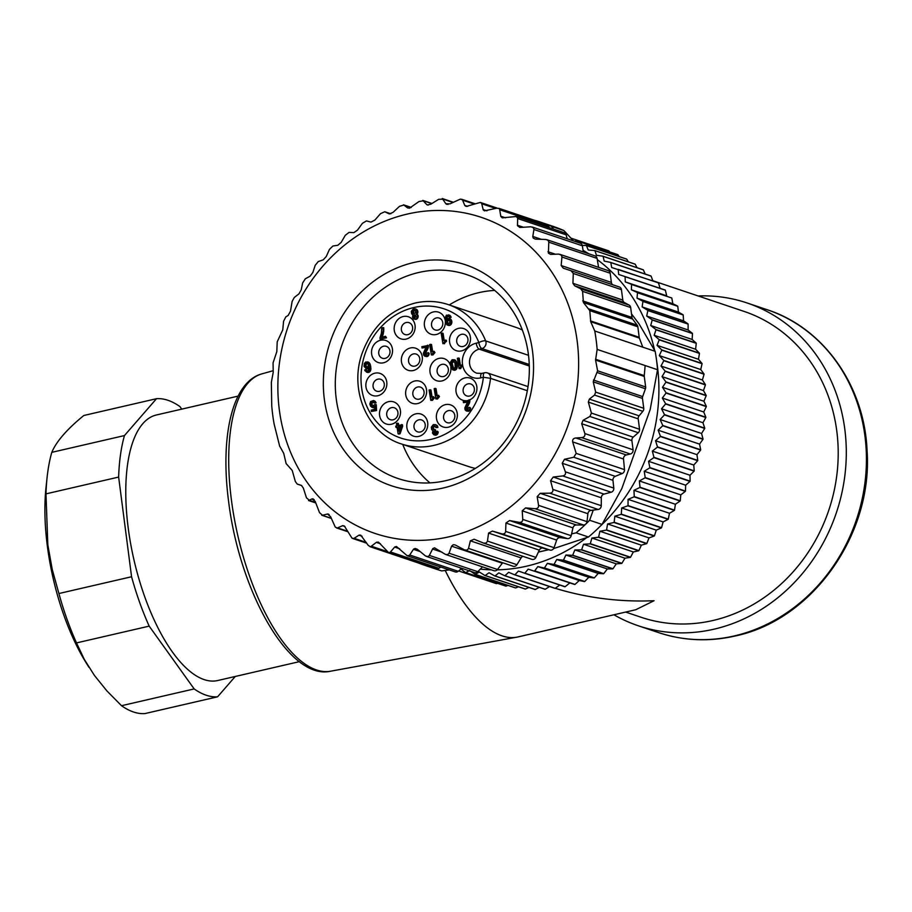 <?xml version="1.0" encoding="UTF-8"?>
<svg xmlns="http://www.w3.org/2000/svg" width="912" height="912" viewBox="0 0 912 912"><rect width="100%" height="100%" fill="white"/><g stroke="black" fill="none" stroke-linecap="round" stroke-linejoin="round"><path stroke-width="1.37" d="M594.761 330.999L642.766 347.153L639.38 338.078L590.691 321.697L594.761 330.999A181.089 161.196 108.6 0 1 596.174 340.153A181.089 161.196 108.6 0 1 597.143 349.41L595.57 360.069L597.599 370.796L645.639 386.95A3.591 3.192 108.6 0 1 645.434 388.774L642.664 396.583A3.591 3.192 -71.4 0 0 642.458 398.407L643.747 408.291A3.591 3.192 108.6 0 1 642.857 411.323L639.095 415.826A3.591 3.192 -71.4 0 0 638.206 418.859L639.551 429.278A3.591 3.192 108.6 0 1 638.252 432.721L633.19 437.144A3.591 3.192 -71.4 0 0 631.891 440.599L633.088 449.798A3.591 3.192 108.6 0 1 630.34 454.005L626.282 454.94A3.591 3.192 -71.4 0 0 623.523 459.01L624.481 469.623A3.591 3.192 -71.4 0 1 622.178 473.545L615.247 476.338A3.591 3.192 108.6 0 0 612.955 480.316L613.799 488.114A3.591 3.192 -71.4 0 1 611.131 492.229L603.995 494.099A3.591 3.192 108.6 0 0 601.304 497.781L601.27 505.704A3.591 3.192 -71.4 0 1 598.192 509.466L593.267 510.093L589.619 520.25A181.089 161.196 108.6 0 1 585.835 524.035A3.591 3.192 -71.4 0 0 586.997 521.653L587.898 513.718A3.591 3.192 108.6 0 1 590.953 510.389L593.267 510.093M597.143 349.41L657.541 369.725A181.089 161.196 -71.4 0 0 656.572 360.468A181.089 161.196 -71.4 0 0 655.158 351.314L642.766 347.153M639.38 338.078A3.591 3.192 -71.4 0 1 639.187 337.28L637.83 326.792A3.591 3.192 -71.4 0 0 637.18 325.162L632.597 319.052A3.591 3.192 108.6 0 1 631.959 317.422L630.671 307.538A3.591 3.192 -71.4 0 0 629.063 305.075L624.389 302.522A3.591 3.192 108.6 0 1 622.793 300.059L621.437 289.651A3.591 3.192 -71.4 0 0 619.339 286.984L571.015 270.727L573.295 273.463L572.918 283.29L574.674 285.798L580.784 288.83L629.063 305.075M571.015 270.727L563.354 268.231L561.154 265.529L561.963 256.694L561.028 254.938L558.532 254.095L550.609 254.391L548.408 253.183L548.796 241.908L547.93 240.244L545.821 239.48L535.287 239.104L533.292 238.135L532.768 236.687L533.965 229.231L533.11 227.476L530.738 226.803L519.874 227.453L517.457 225.686L517.663 218.036L516.135 216.509L564.163 232.663A3.591 3.192 108.6 0 1 566.124 234.829L567.207 238.796M532.243 227.031L580.306 243.196A3.591 3.192 108.6 0 1 582.358 245.784L583.292 251.94M546.904 239.708L595.034 255.896A3.591 3.192 108.6 0 1 597.075 258.404L598.591 267.364M612.83 284.795A3.591 3.192 108.6 0 1 611.371 282.412L610.185 273.224A3.591 3.192 -71.4 0 0 608.122 270.568L559.9 254.345M580.784 288.83L582.597 291.361L583.395 302.499L589.802 310.627L590.691 321.697M516.135 216.509L502.216 217.854L500.813 216.429L499.502 208.643L496.858 208.175L484.409 210.854L483.189 209.771L481.65 203.353L480.339 202.441L466.214 206.431L464.812 205.553L462.452 199.808L460.343 199.112L449.969 203.855L445.831 203.707L446.698 204.356M448.066 204.459L445.831 203.707L442.274 198.531L453.23 202.225M452.797 202.441L443.107 199.181L438.661 199.318L430.897 204.163L427.375 204.972M428.264 205.086L426.736 204.573L422.803 200.401L431.98 203.49M431.775 203.604L423.419 200.8L418.984 201.529L409.511 208.175L407.71 207.959L403.492 204.801L411.255 207.412M577.171 341.031A166.736 148.428 -71.4 0 0 407.311 214.069A166.736 148.428 -71.4 0 0 279.323 409.819A166.736 148.428 -71.4 0 0 449.171 536.769A166.736 148.428 -71.4 0 0 577.171 341.031M328.309 514.06L327.465 514.015L330.623 516.739L335.251 527.068L337.258 528.025L342.718 525.631L344.326 525.985L351.952 538.103L353.799 538.525L359.1 535.093L360.753 535.184L368.231 545.376L370.511 546.824L376.542 542.23L378.503 542.161L388.546 552.558L390.154 552.319L394.793 546.938L396.469 546.493L407.197 555.75L409.442 555.397L413.592 549.127L415.222 548.443L417.32 549.263L425.516 555.978L427.853 556.571L429.244 555.647L432.79 548.591L434.534 547.838L445.25 554.291L447.325 554.667L448.955 553.459L451.588 546.163L453.173 544.749L454.963 544.886M455.715 545.216L464.482 549.879L466.933 550.141L468.437 548.693L470.364 540.827L521.094 557.893A3.591 3.192 108.6 0 1 522.964 556.343M470.364 540.827L474.08 539.231M474.377 539.345L483.588 543.096L486.062 543.085L487.418 541.409L488.57 533.075L539.3 550.141A3.591 3.192 108.6 0 1 543.164 548.146L550.039 550.084A3.591 3.192 -71.4 0 0 554.063 547.679L556.673 540.098A3.591 3.192 108.6 0 1 560.321 537.613L567.412 538.604A3.591 3.192 -71.4 0 0 571.186 535.709L572.953 527.888A3.591 3.192 108.6 0 1 576.327 524.97L583.543 525.004A3.591 3.192 -71.4 0 0 585.835 524.035A181.089 161.196 108.6 0 1 576.099 532.847L571.596 533.885M597.599 370.796L593.233 381.843L595.673 392.126L594.567 395.09L589.369 399.103L588.331 402.089L591.409 413.079L589.927 416.465L583.087 420.295L581.685 423.715L584.866 433.576C585.185 436.004 584.09 437.35 581.582 437.612L575.882 437.988C573.454 438.227 572.371 439.538 572.645 441.887L576.179 453.378L573.751 457.254L564.505 459.272L562.225 463.25L565.372 471.823C565.953 474.069 565.064 475.437 562.704 475.939L553.253 477.033L550.563 480.715L552.843 489.413C553.196 491.659 552.159 492.913 549.765 493.175L540.223 493.324L537.168 496.652L538.57 505.362C538.696 507.585 537.544 508.702 535.116 508.714L525.597 507.904L522.211 510.823L522.758 519.418C522.656 521.584 521.402 522.553 518.996 522.314L509.58 520.547L505.932 523.032L505.636 531.4C505.339 533.474 503.994 534.284 501.611 533.794L492.423 531.08L488.57 533.075M553.561 229.094L551.498 226.37A181.089 161.196 -71.4 0 0 546.972 224.5A3.591 3.192 108.6 0 1 548.659 226.222L549.241 227.647M498.83 208.301L546.835 224.443A3.591 3.192 108.6 0 1 546.972 224.5A181.089 161.196 -71.4 0 0 540.178 222.015A181.089 161.196 -71.4 0 0 535.583 220.556L535.401 220.601M551.498 226.37L563.878 230.531A181.089 161.196 -71.4 0 0 552.569 226.187L540.178 222.015M389.196 213.898L384.796 211.755L380.566 213.625L374.855 220.1L370.99 222.095L366.419 220.932L362.395 223.337L357.481 230.143L353.833 232.628L349.045 232.412L345.283 235.307L341.202 242.341L337.828 245.271L332.914 246.012L329.471 249.364L326.257 256.523L323.201 259.852L318.277 261.55L315.199 265.312L312.85 272.46L310.16 276.142L305.338 278.787L302.67 282.902L301.199 289.925L298.908 293.903L294.28 297.483L292.125 301.439L290.495 311.186L288.203 315.415L285.809 316.897L283.575 321.286L282.777 329.813L277.202 341.84L276.815 351.667L273.076 362.839L273.201 372.347L271.354 382.356L271.73 405.601A181.089 161.196 108.6 0 0 272.699 414.857A181.089 161.196 108.6 0 0 274.124 424.012L279.608 445.968L283.712 453.321L286.14 463.604L292.228 470.467L295.317 481.456L297.221 484.067L301.792 485.606L297.198 484.055L301.37 485.378L303.308 488L306.489 497.861L309.613 500.414L315.575 502.421M384.796 211.755L390.815 213.773L384.796 211.755M389.356 213.944L393.061 212.348L399.513 206.317L403.879 205.006L411.175 207.469M657.541 369.725L650.165 409.613L621.779 488.684L602.011 524.411L589.619 520.25M576.099 532.847L588.491 537.008L553.63 548.579M548.716 549.708L538.388 552.102M631.503 313.899L639.038 323.885L655.158 351.314M497.188 569.829A170.327 151.62 -71.4 0 0 526.669 566.158A170.327 151.62 -71.4 0 0 586.45 537.806M600.997 525.449A170.327 151.62 -71.4 0 0 657.415 366.202A170.327 151.62 -71.4 0 0 656.549 360.297M654.611 350.299A170.327 151.62 -71.4 0 0 597.28 259.612M588.787 253.798A170.327 151.62 -71.4 0 0 583.053 250.367M480.305 569.134A170.327 151.62 -71.4 0 0 491.283 569.818M469.76 570.524L465.656 572.576A175.708 156.408 108.6 0 1 465.405 572.519L460.309 568.404M582.278 245.385L586.256 245.499L626.521 259.042A175.708 156.408 -71.4 0 1 626.738 259.168L586.473 245.624L588.217 249.979L594.738 250.549L635.003 264.092A175.708 156.408 -71.4 0 1 635.219 264.229L594.955 250.686L596.402 255.257L602.878 256.192L643.142 269.735A175.708 156.408 -71.4 0 1 643.348 269.884L603.083 256.34L604.223 261.106L610.641 262.417L650.906 275.96A175.708 156.408 -71.4 0 1 651.1 276.119L610.835 262.576L611.667 267.512L658.27 282.731A175.708 156.408 -71.4 0 1 658.453 282.902L618.188 269.359L618.701 274.455L665.19 290.027A175.708 156.408 -71.4 0 1 665.361 290.221L625.096 276.678L625.29 281.888L631.378 284.27A175.708 156.408 108.6 0 1 631.537 284.476L671.802 298.019L672.828 303.73L677.616 306.079A175.708 156.408 -71.4 0 1 677.764 306.295L637.499 292.752L637.021 298.156L642.812 301.222A175.708 156.408 108.6 0 1 642.937 301.45L683.202 314.993L683.555 320.853L688.001 323.851A175.708 156.408 -71.4 0 1 688.115 324.091L647.851 310.547L646.699 316.054L652.103 319.759A175.708 156.408 108.6 0 1 652.205 319.998L692.47 333.553L692.151 339.458L696.175 343.083A175.708 156.408 -71.4 0 1 696.266 343.334L655.99 329.791L654.166 335.297L659.125 339.595A175.708 156.408 108.6 0 1 659.194 339.857L699.458 353.4L698.467 359.271L702.001 363.443A175.708 156.408 -71.4 0 1 702.069 363.717L661.804 350.174L659.308 355.6L663.754 360.422A175.708 156.408 108.6 0 1 663.799 360.685L704.064 374.228L702.411 379.973L705.409 384.647A175.708 156.408 -71.4 0 1 705.432 384.921L665.167 371.366L662.044 376.622L665.92 381.9A175.708 156.408 108.6 0 1 665.931 382.174L706.196 395.717L703.904 401.246L706.333 406.33A175.708 156.408 -71.4 0 1 706.321 406.604L666.056 393.061L662.317 398.042L665.589 403.697A175.708 156.408 108.6 0 1 665.566 403.982L705.831 417.525L702.958 422.735L704.748 428.161A175.708 156.408 -71.4 0 1 704.714 428.435L664.449 414.892L660.128 419.52L662.762 425.471A175.708 156.408 108.6 0 1 662.716 425.744L702.981 439.299L699.55 444.11L700.69 449.787A175.708 156.408 -71.4 0 1 700.633 450.061L660.368 436.517L655.523 440.724L657.495 446.88A175.708 156.408 108.6 0 1 657.415 447.154L697.68 460.697L693.758 465.04L694.226 470.888A175.708 156.408 -71.4 0 1 694.135 471.151L653.87 457.607L648.557 461.301L649.857 467.582A175.708 156.408 108.6 0 1 649.754 467.833L690.019 481.388L685.664 485.195L685.459 491.112A175.708 156.408 -71.4 0 1 685.334 491.363L645.069 477.82L639.358 480.943L639.985 487.247A175.708 156.408 108.6 0 1 639.848 487.487L680.113 501.03L675.393 504.256L674.515 510.139A175.708 156.408 -71.4 0 1 674.367 510.378L634.102 496.835L628.072 499.343L628.026 505.579A175.708 156.408 108.6 0 1 627.855 505.795L668.12 519.338L663.115 521.915L661.576 527.683A175.708 156.408 -71.4 0 1 661.405 527.9L621.14 514.357L614.848 516.192L614.152 522.268A175.708 156.408 108.6 0 1 613.97 522.473L654.235 536.017L649.013 537.898L646.847 543.461A175.708 156.408 -71.4 0 1 646.654 543.655L606.389 530.111L599.925 531.251L598.614 537.065A175.708 156.408 108.6 0 1 598.409 537.248L638.674 550.791L633.327 551.954L630.557 557.232A175.708 156.408 -71.4 0 1 630.34 557.392L590.075 543.848L583.532 544.259L581.639 549.742A175.708 156.408 108.6 0 1 581.411 549.89L621.676 563.434L616.284 563.855L612.955 568.757A175.708 156.408 -71.4 0 1 612.727 568.883L572.462 555.34L565.919 555.009L563.491 560.082A175.708 156.408 108.6 0 1 563.251 560.196L603.516 573.739L598.169 573.431L594.339 577.877A175.708 156.408 -71.4 0 1 594.088 577.969L553.823 564.425L547.371 563.354L544.464 567.937A175.708 156.408 108.6 0 1 544.213 568.016L584.478 581.56L579.257 580.511L574.982 584.432A175.708 156.408 -71.4 0 1 574.731 584.501L528.173 569.145L524.856 573.169A175.708 156.408 108.6 0 1 524.605 573.215L518.426 571.06L514.927 574.777A175.708 156.408 108.6 0 1 514.676 574.811L508.634 572.303L504.974 575.711A175.708 156.408 108.6 0 1 504.724 575.723L498.83 572.873L495.034 575.951A175.708 156.408 108.6 0 1 494.783 575.951L489.06 572.759L485.138 575.506A175.708 156.408 108.6 0 1 484.888 575.495L479.359 571.984L475.334 574.389A175.708 156.408 108.6 0 1 475.084 574.343L470.968 571.402M599.617 247.779L570.935 238.123M608.657 250.823L570.969 238.146L608.885 250.914A175.708 156.408 -71.4 0 0 608.657 250.823M608.885 250.914L609.706 251.917M574.229 241.156L577.467 241.076A175.708 156.408 108.6 0 1 577.684 241.178L578.345 242.535M577.684 241.178L617.948 254.722A175.708 156.408 -71.4 0 0 617.732 254.619L577.467 241.076M617.948 254.722L619.282 256.614M626.738 259.168L628.391 261.869M635.219 264.229L637.032 267.683M643.348 269.884L645.206 274.033M651.1 276.119L652.901 280.919M658.453 282.902L660.106 288.317M665.361 290.221L666.706 295.819L625.29 281.888M666.706 295.819L631.378 284.27M631.537 284.476L631.4 289.799L637.351 292.535A175.708 156.408 108.6 0 1 637.499 292.752M672.828 303.73L631.4 289.799M677.616 306.079L637.351 292.535M677.764 306.295L678.448 312.086L637.021 298.156M678.448 312.086L683.077 314.765L642.812 301.222M642.937 301.45L642.128 306.911L647.737 310.308A175.708 156.408 108.6 0 1 647.851 310.547M683.555 320.853L642.128 306.911M688.001 323.851L647.737 310.308M688.115 324.091L688.127 329.984L646.699 316.054M688.127 329.984L692.368 333.302L652.103 319.759M652.205 319.998L650.723 325.527L655.91 329.54A175.708 156.408 108.6 0 1 655.99 329.791M692.151 339.458L650.723 325.527M696.175 343.083L655.91 329.54M696.266 343.334L695.594 349.239L654.166 335.297M695.594 349.239L699.39 353.138L659.125 339.595M659.194 339.857L657.039 345.34L661.736 349.9A175.708 156.408 108.6 0 1 661.804 350.174M698.467 359.271L657.039 345.34M702.001 363.443L661.736 349.9M702.069 363.717L700.735 369.531L659.308 355.6M700.735 369.531L704.018 373.966L663.754 360.422M663.799 360.685L660.983 366.043L665.144 371.093A175.708 156.408 108.6 0 1 665.167 371.366M702.411 379.973L660.983 366.043M705.409 384.647L665.144 371.093M705.432 384.921L703.46 390.564L662.044 376.622M703.46 390.564L706.184 395.443L665.92 381.9M665.931 382.174L662.488 387.304L666.068 392.787A175.708 156.408 108.6 0 1 666.056 393.061M703.904 401.246L662.488 387.304M706.333 406.33L666.068 392.787M706.321 406.604L703.733 411.985L662.317 398.042M703.733 411.985L705.854 417.24L665.589 403.697M665.566 403.982L661.531 408.793L664.483 414.607A175.708 156.408 108.6 0 1 664.449 414.892M702.958 422.735L661.531 408.793M704.748 428.161L664.483 414.607M704.714 428.435L701.556 433.462L660.128 419.52M701.556 433.462L703.027 439.014L662.762 425.471M662.716 425.744L658.122 430.179L660.425 436.244A175.708 156.408 108.6 0 1 660.368 436.517M699.55 444.11L658.122 430.179M700.69 449.787L660.425 436.244M700.633 450.061L696.95 454.655L655.523 440.724M696.95 454.655L697.76 460.423L657.495 446.88M657.415 447.154L652.331 451.109L653.961 457.345A175.708 156.408 108.6 0 1 653.87 457.607M693.758 465.04L652.331 451.109M694.226 470.888L653.961 457.345M694.135 471.151L689.985 475.243L648.557 461.301M689.985 475.243L690.122 481.126L649.857 467.582M649.754 467.833L644.237 471.265L645.194 477.569A175.708 156.408 108.6 0 1 645.069 477.82M685.664 485.195L644.237 471.265M685.459 491.112L645.194 477.569M685.334 491.363L680.785 494.885L639.358 480.943M680.785 494.885L680.249 500.791L639.985 487.247M639.848 487.487L633.965 490.314L634.25 496.595A175.708 156.408 108.6 0 1 634.102 496.835M675.393 504.256L633.965 490.314M674.515 510.139L634.25 496.595M674.367 510.378L669.488 513.274L628.072 499.343M669.488 513.274L668.291 519.122L628.026 505.579M627.855 505.795L621.688 507.984L621.311 514.14A175.708 156.408 108.6 0 1 621.14 514.357M663.115 521.915L621.688 507.984M661.576 527.683L621.311 514.14M661.405 527.9L656.275 530.134L614.848 516.192M656.275 530.134L654.428 535.811L614.152 522.268M613.97 522.473L607.586 523.967L606.583 529.918A175.708 156.408 108.6 0 1 606.389 530.111M649.013 537.898L607.586 523.967M646.847 543.461L606.583 529.918M646.654 543.655L641.353 545.182L599.925 531.251M641.353 545.182L638.879 550.609L598.614 537.065M598.409 537.248L591.899 538.023L590.292 543.677A175.708 156.408 108.6 0 1 590.075 543.848M633.327 551.954L591.899 538.023M630.557 557.232L590.292 543.677M630.34 557.392L624.959 558.19L583.532 544.259M624.959 558.19L621.904 563.285L581.639 549.742M581.411 549.89L574.856 549.925L572.69 555.214A175.708 156.408 108.6 0 1 572.462 555.34M616.284 563.855L574.856 549.925M612.955 568.757L572.69 555.214M612.727 568.883L607.346 568.951L565.919 555.009M607.346 568.951L603.755 573.625L563.491 560.082M563.251 560.196L556.742 559.489L554.074 564.323A175.708 156.408 108.6 0 1 553.823 564.425M598.169 573.431L556.742 559.489M594.339 577.877L554.074 564.323M594.088 577.969L588.799 577.285L547.371 563.354M588.799 577.285L584.729 581.48L544.464 567.937M544.213 568.016L537.829 566.58L534.717 570.889A175.708 156.408 108.6 0 1 534.466 570.946M579.257 580.511L537.829 566.58M574.982 584.432L534.717 570.889M574.731 584.501L528.173 569.145M569.601 583.087L565.121 586.712L524.856 573.169M565.121 586.712A175.708 156.408 -71.4 0 1 564.87 586.758L524.605 573.215M559.774 585.048L555.191 588.32L514.927 574.777M555.191 588.32A175.708 156.408 -71.4 0 1 554.941 588.354L514.676 574.811M549.56 586.541L545.239 589.255L504.974 575.711M545.239 589.255A175.708 156.408 -71.4 0 1 544.988 589.266L504.724 575.723M539.266 587.339L535.298 589.494L495.034 575.951M535.298 589.494A175.708 156.408 -71.4 0 1 535.048 589.494L494.783 575.951M528.903 587.431L525.403 589.049L485.138 575.506M525.403 589.049A175.708 156.408 -71.4 0 1 525.152 589.038L484.888 575.495M518.506 586.804L515.599 587.932L475.334 574.389M515.599 587.932A175.708 156.408 -71.4 0 1 515.348 587.887L475.084 574.343M508.075 585.447L505.921 586.12L465.656 572.576M505.921 586.12A175.708 156.408 -71.4 0 1 505.67 586.063L465.405 572.519M497.599 583.349L496.402 583.646L458.633 570.935M496.402 583.646A175.708 156.408 -71.4 0 1 496.162 583.566L458.622 570.946M445.227 570.456A161.367 64.49 77 0 0 516.842 637.169A161.367 64.49 77 0 0 518.005 636.929L635.732 609.74L654.086 600.712C620.046 602.171 587.089 598.033 555.237 588.297M652.821 280.714L744.124 311.425A161.367 143.64 108.6 0 1 836.794 431.091A161.367 143.64 108.6 0 1 641.227 617.31L625.655 612.066M613.924 614.779A170.327 151.62 -71.4 0 0 638.377 625.803A170.327 151.62 -71.4 0 0 844.808 429.233A170.327 151.62 -71.4 0 0 746.974 302.932A170.327 151.62 -71.4 0 0 698.113 295.955M299.432 661.645L217.717 680.523A136.264 54.458 -103 0 1 204.163 679.6A136.264 54.458 -103 0 1 130.69 543.951A136.264 54.458 -103 0 1 156.397 414.983L238.112 396.116M181.762 409.123L179.938 406.581A152.395 60.91 77 0 0 167.922 400.288A152.395 60.91 77 0 0 156.511 398.692L124.454 435.571A152.395 60.91 77 0 0 118.64 477.079L131.567 576.749A152.395 60.91 77 0 0 149.18 626.134L194.165 688.925A152.395 60.91 77 0 0 206.18 695.218A152.395 60.91 77 0 0 217.592 696.802L235.273 676.465M149.18 626.134L76.505 642.914L84.269 659.319L94.381 675.382L106.886 690.897L121.501 705.706L194.165 688.925M118.64 477.079L45.976 493.871L47.812 544.76L52.258 569.544L58.904 593.53L131.567 576.749M58.904 593.53A152.395 60.91 77 0 0 76.505 642.914M88.954 667.299L86.743 663.788A138.054 55.176 -103 0 1 47.367 546.185A138.054 55.176 -103 0 1 46.022 487.441L47.082 477.546A152.395 60.91 77 0 0 45.976 493.871M121.501 705.706A152.395 60.91 77 0 0 133.517 711.998A152.395 60.91 77 0 0 144.917 713.583L217.592 696.802M156.511 398.692L83.847 415.484C67.032 429.187 56.35 441.476 51.79 452.352L124.454 435.571M51.79 452.352A152.395 60.91 77 0 0 47.082 477.546M645.149 365.552L644.26 375.619A3.591 3.192 -71.4 0 0 644.271 376.451L645.639 386.95M531.673 559.261A3.591 3.192 -71.4 0 0 535.903 557.392L539.3 550.141M464.915 550.05L513.148 566.272A3.591 3.192 -71.4 0 0 516.944 564.699L521.094 557.893M445.786 554.519L493.939 570.707A3.591 3.192 -71.4 0 0 497.485 569.498L502.33 563.228A3.591 3.192 108.6 0 1 502.74 562.772M482.494 566.865L477.808 571.699A3.591 3.192 108.6 0 1 474.536 572.599L426.451 556.423M461.825 568.324L458.189 571.3A3.591 3.192 108.6 0 1 455.236 571.904L407.197 555.75M440.838 567.059L438.934 568.279A3.591 3.192 108.6 0 1 436.312 568.643L388.307 552.49M419.452 562.966A3.591 3.192 108.6 0 1 417.924 562.807M313.078 498.818L312.007 498.921L315.164 501.349L319.531 512.658L322.54 515.269L327.465 514.015L329.175 514.585M331.318 518.449L321.719 515.223L331.216 518.187M314.218 499.662L312.007 498.921L308.552 500.528L315.78 502.957M417.992 562.841A181.089 161.196 -71.4 0 0 424.707 565.292A181.089 161.196 -71.4 0 0 429.301 566.751L441.693 570.912A181.089 161.196 -71.4 0 1 437.099 569.453L424.707 565.292M430.122 566.557L429.301 566.751M449.308 569.909L441.693 570.912M588.491 537.008A181.089 161.196 -71.4 0 0 602.011 524.411M563.878 230.531L573.511 240.916M413.809 262.496A116.542 103.74 -71.4 0 0 413.626 262.531A116.542 103.74 -71.4 0 0 324.364 399.399A116.542 103.74 -71.4 0 0 443.072 488.034A116.542 103.74 -71.4 0 0 532.528 351.223A116.542 103.74 -71.4 0 0 413.809 262.496M460.868 366.51L462.669 366.214L462.498 365.188L459.682 365.473L458.462 357.994L457.391 358.279L459.078 368.608L460.868 366.51L461.939 366.544M418.813 272.471A107.57 95.76 -71.4 0 0 418.642 272.506A107.57 95.76 -71.4 0 0 335.878 372.358A107.57 95.76 -71.4 0 0 398.02 478.526A107.57 95.76 -71.4 0 0 445.82 480.658A107.57 95.76 -71.4 0 0 445.991 480.624A107.57 95.76 -71.4 0 0 528.755 380.771A107.57 95.76 -71.4 0 0 466.613 274.603A107.57 95.76 -71.4 0 0 418.813 272.471M494.692 290.426A107.57 95.76 -71.4 0 0 478.652 292.695A107.57 95.76 -71.4 0 0 449.263 304.939M522.325 329.996A73.507 65.436 -71.4 0 0 515.565 327.237L448.191 304.574A73.507 65.436 108.6 0 1 485.674 340.906L528.515 355.315M527.33 390.724L490.531 378.343A73.507 65.436 108.6 0 1 433.987 445.375A73.507 65.436 108.6 0 1 401.326 443.927L468.688 466.579A73.507 65.436 -71.4 0 0 475.357 468.392M402.728 444.395A107.57 95.76 -71.4 0 0 429.951 482.881M373.076 386.54A6.27 5.586 108.6 0 1 377.887 379.175A6.27 5.586 108.6 0 1 380.68 379.289A6.27 5.586 108.6 0 1 384.283 383.952A6.27 5.586 108.6 0 1 379.472 391.316A6.27 5.586 108.6 0 1 376.679 391.191A6.27 5.586 108.6 0 1 373.076 386.54M528.025 386.597L487.43 372.94A5.381 4.788 -71.4 0 1 490.519 376.93A5.381 4.788 -71.4 0 1 490.531 378.343L483.394 377.26A5.381 2.155 -103 0 1 484.5 372.803L481.844 373.418A5.381 2.155 77 0 0 480.738 377.876A17.932 15.96 -71.4 0 1 462.464 364.219A17.932 15.96 -71.4 0 1 476.235 343.174L478.891 342.559A5.381 1.699 -22.1 0 1 485.674 340.906A5.381 4.788 -71.4 0 1 486.016 342.228A5.381 4.788 -71.4 0 1 481.889 348.544L479.233 349.159A12.551 11.172 -71.4 0 0 469.6 363.899A12.551 11.172 -71.4 0 0 476.805 373.202L481.844 373.418M427.694 422.723A11.651 10.374 108.6 0 1 418.745 436.403A11.651 10.374 108.6 0 1 406.877 427.523A11.651 10.374 108.6 0 1 415.826 413.843A11.651 10.374 108.6 0 1 427.694 422.723M425.209 424.604A6.27 5.586 108.6 0 1 420.398 431.98A6.27 5.586 108.6 0 1 417.605 431.855A6.27 5.586 108.6 0 1 414.002 427.192A6.27 5.586 108.6 0 1 418.825 419.828A6.27 5.586 108.6 0 1 421.606 419.953A6.27 5.586 108.6 0 1 425.209 424.604M437.133 371.743A6.27 5.586 108.6 0 1 441.944 364.378A6.27 5.586 108.6 0 1 444.737 364.504A6.27 5.586 108.6 0 1 448.339 369.155A6.27 5.586 108.6 0 1 443.517 376.519A6.27 5.586 108.6 0 1 440.735 376.394A6.27 5.586 108.6 0 1 437.133 371.743M408.565 361.323A6.27 5.586 108.6 0 1 413.375 353.947A6.27 5.586 108.6 0 1 416.168 354.073A6.27 5.586 108.6 0 1 419.771 358.735A6.27 5.586 108.6 0 1 414.96 366.1A6.27 5.586 108.6 0 1 412.167 365.974A6.27 5.586 108.6 0 1 408.565 361.323M431.547 325.288A6.27 5.586 108.6 0 1 436.369 317.923A6.27 5.586 108.6 0 1 439.162 318.049A6.27 5.586 108.6 0 1 442.765 322.7A6.27 5.586 108.6 0 1 437.942 330.064A6.27 5.586 108.6 0 1 435.161 329.939A6.27 5.586 108.6 0 1 431.547 325.288M412.851 394.372A6.27 5.586 108.6 0 1 417.673 387.007A6.27 5.586 108.6 0 1 420.455 387.133A6.27 5.586 108.6 0 1 424.057 391.784A6.27 5.586 108.6 0 1 419.246 399.148A6.27 5.586 108.6 0 1 416.453 399.023A6.27 5.586 108.6 0 1 412.851 394.372M463.148 391.248A6.27 5.586 108.6 0 1 467.959 383.884A6.27 5.586 108.6 0 1 470.752 384.009A6.27 5.586 108.6 0 1 474.354 388.66A6.27 5.586 108.6 0 1 469.543 396.036A6.27 5.586 108.6 0 1 466.75 395.911A6.27 5.586 108.6 0 1 463.148 391.248M457.265 413.524A11.651 10.374 108.6 0 1 448.328 427.204A11.651 10.374 108.6 0 1 436.449 418.323A11.651 10.374 108.6 0 1 445.398 404.643A11.651 10.374 108.6 0 1 457.265 413.524M454.792 415.416A6.27 5.586 108.6 0 1 449.969 422.78A6.27 5.586 108.6 0 1 447.188 422.655A6.27 5.586 108.6 0 1 443.585 418.004A6.27 5.586 108.6 0 1 448.396 410.628A6.27 5.586 108.6 0 1 451.189 410.753A6.27 5.586 108.6 0 1 454.792 415.416M456.718 341.704A6.27 5.586 108.6 0 1 461.529 334.339A6.27 5.586 108.6 0 1 464.322 334.465A6.27 5.586 108.6 0 1 467.924 339.116A6.27 5.586 108.6 0 1 463.114 346.48A6.27 5.586 108.6 0 1 460.321 346.355A6.27 5.586 108.6 0 1 456.718 341.704M386.768 382.06A11.651 10.374 108.6 0 1 377.819 395.74A11.651 10.374 108.6 0 1 365.951 386.87A11.651 10.374 108.6 0 1 374.889 373.179A11.651 10.374 108.6 0 1 386.768 382.06M422.256 356.843A11.651 10.374 108.6 0 1 413.307 370.523A11.651 10.374 108.6 0 1 401.44 361.642A11.651 10.374 108.6 0 1 410.377 347.962A11.651 10.374 108.6 0 1 422.256 356.843M465.85 400.71A11.651 10.374 108.6 0 1 455.932 390.473A11.651 10.374 108.6 0 1 464.96 377.899A11.651 10.374 108.6 0 1 476.839 386.779A11.651 10.374 108.6 0 1 469.372 399.992M458.531 328.354A11.651 10.374 108.6 0 1 470.41 337.223A11.651 10.374 108.6 0 1 461.461 350.903A11.651 10.374 108.6 0 1 449.593 342.034A11.651 10.374 108.6 0 1 458.531 328.354M445.341 321.982A11.651 10.374 108.6 0 1 436.301 334.487A11.651 10.374 108.6 0 1 424.422 325.618A11.651 10.374 108.6 0 1 433.371 311.938A11.651 10.374 108.6 0 1 444.919 319.189M414.664 381.022A11.651 10.374 108.6 0 1 426.542 389.891A11.651 10.374 108.6 0 1 417.593 403.571A11.651 10.374 108.6 0 1 405.726 394.702A11.651 10.374 108.6 0 1 414.664 381.022M450.802 367.126A11.651 10.374 108.6 0 1 450.824 367.262A11.651 10.374 108.6 0 1 441.875 380.942A11.651 10.374 108.6 0 1 429.997 372.073A11.651 10.374 108.6 0 1 438.946 358.393A11.651 10.374 108.6 0 1 450.403 365.336M403.195 316.532A11.651 10.374 108.6 0 1 415.063 325.413A11.651 10.374 108.6 0 1 406.125 339.093A11.651 10.374 108.6 0 1 394.246 330.212A11.651 10.374 108.6 0 1 403.195 316.532M388.535 401.668A11.651 10.374 108.6 0 1 400.414 410.537A11.651 10.374 108.6 0 1 391.465 424.228A11.651 10.374 108.6 0 1 379.586 415.348A11.651 10.374 108.6 0 1 388.535 401.668M380.566 340.233A11.651 10.374 108.6 0 1 392.434 349.114A11.651 10.374 108.6 0 1 383.496 362.794A11.651 10.374 108.6 0 1 371.617 353.924A11.651 10.374 108.6 0 1 380.566 340.233M437.019 425.437L435.594 424.661L437.019 425.437L437.908 427.477L435.845 427.568L437.806 426.827M434.887 426.143L434.112 425.881L434.887 426.143L433.325 427.637L433.987 429.609L433.211 429.358L435.469 429.757L435.662 430.909L434.397 432.06L434.819 433.61M438.193 431.98L437.338 431.205L437.418 432.391L438.193 432.653L437.418 431.718M437.418 432.391L436.187 434.488L433.759 434.739L436.449 435.013L438.193 432.653M429.164 353.423L428.309 352.648L429.164 354.084L427.409 356.455L424.73 356.17L423.658 355.099L423.362 353.286L426.235 346.868L422.051 347.996L426.189 347.347M425.79 355.042L425.357 353.491L428.081 348.19L428.309 345.431L421.834 346.708L422.051 347.996M455.099 360.035L452.17 359.693L450.357 362.338L451.052 367.946L452.831 369.884L455.795 369.827L457.311 366.727L456.502 361.813L453.959 359.613M395.956 427.409L397.028 427.112L398.122 433.827L398.897 434.089L400.072 433.77L402.659 426.2L402.431 424.775L397.997 425.505L397.621 423.179L396.435 423.499L396.811 425.824L395.74 426.121L395.956 427.409L397.096 427.568M398.692 425.311L398.396 423.442L397.621 423.179M432.083 397.028L430.943 389.983L429.085 390.017L430.772 400.345L432.413 400.368L434.374 397.951L433.428 396.663L431.387 397.21L430.168 389.732M371.378 411.472L376.565 410.537L376.28 404.689L374.422 404.723L372.769 406.25L371.697 405.863L370.933 403.913L371.56 402.26L372.598 401.713L374.262 403.013L375.311 402.591L373.521 400.516L370.557 401.588L369.839 404.073L370.648 406.285L372.404 407.425L374.581 406.296L374.718 409.226L371.173 410.183L371.378 411.472L375.79 410.286L375.505 404.426M371.822 407.311L374.627 407.276M374.262 403.013L376.086 402.853L373.521 400.516M372.677 406.228L371.822 403.457L373.475 401.987M417.012 309.67L415.61 308.906L417.81 311.06L417.092 314.23L418.198 316.897L416.453 319.246L413.763 318.961L412.475 317.296L412.874 314.902L411.688 313.865L411.289 311.425L413.33 308.837L415.61 308.906M451.839 322.666L451.417 320.078L449.958 318.721L447.507 318.516L446.093 320.112L446.116 317.547L447.028 316.225L448.248 316.156L450.004 317.638L451.087 317.342L449.73 315.278L446.401 315.176L444.896 318.277L445.694 323.167L447.097 324.957L450.437 325.071L451.839 322.666L451.155 321.571L451.93 321.833M447.473 325.128L450.437 325.071M446.8 319.006L447.04 317.353L448.499 316.293M444.828 342.718L446.504 341.327L446.344 340.29L443.517 340.586L442.297 333.097L441.226 333.393L442.913 343.71L444.589 343.322L444.315 341.989L445.09 342.251M442.913 343.71L444.589 343.322M444.224 340.393L443.072 333.359L442.297 333.097M435.868 398.966L437.498 399L439.459 396.583L438.524 395.284L436.483 395.842L435.252 388.352L434.18 388.637L435.868 398.966L437.498 399M437.179 395.648L436.027 388.615L435.252 388.352M366.453 372.142L369.428 372.085L370.933 368.972L369.508 363.022L365.894 361.916L364.344 363.432L364.07 366.464L366.442 368.642L368.049 368.22L368.961 366.886L369.041 368.744L368.026 370.774L366.795 370.831L365.815 369.622L364.743 369.919L364.994 370.785L367.479 372.267L369.907 369.998L369.577 364.526L367.582 361.859M367.331 370.967L365.815 369.622M365.86 368.539L369.018 368.254M470.603 408.109L469.748 407.333L470.603 408.781L468.859 411.141L466.18 410.856L465.097 409.796L464.812 407.983L467.685 401.565L463.49 402.694L467.639 402.044M467.229 409.739L466.807 408.188L469.532 402.876L469.748 400.117L463.285 401.394L463.49 402.694M383.633 331.979L383.747 327.773L381.661 327.875L381.41 333.199L379.928 337.919L380.122 339.07L385.708 337.554L385.502 336.266L381.205 337.429L382.618 333.005L383.393 333.268L383.086 329.62L383.861 329.87M382.174 337.166L383.393 333.268M380.122 339.07L386.483 337.816L385.502 336.266M431.353 354.916L432.995 354.939L434.956 352.522L434.009 351.234L431.969 351.781L430.749 344.303L429.666 344.588L431.353 354.916L432.995 354.939M432.664 351.599L431.524 344.565L430.749 344.303M459.078 368.608L460.708 368.63L461.643 366.761M460.389 365.29L459.238 358.245L458.462 357.994M412.589 327.305A6.27 5.586 108.6 0 1 407.767 334.67A6.27 5.586 108.6 0 1 404.985 334.544A6.27 5.586 108.6 0 1 401.383 329.893A6.27 5.586 108.6 0 1 406.193 322.517A6.27 5.586 108.6 0 1 408.986 322.643A6.27 5.586 108.6 0 1 412.589 327.305M397.928 412.429A6.27 5.586 108.6 0 1 393.106 419.805A6.27 5.586 108.6 0 1 390.325 419.68A6.27 5.586 108.6 0 1 386.722 415.017A6.27 5.586 108.6 0 1 391.533 407.653A6.27 5.586 108.6 0 1 394.326 407.778A6.27 5.586 108.6 0 1 397.928 412.429M378.754 353.594A6.27 5.586 108.6 0 1 383.564 346.229A6.27 5.586 108.6 0 1 386.357 346.355A6.27 5.586 108.6 0 1 389.96 351.006A6.27 5.586 108.6 0 1 385.138 358.37A6.27 5.586 108.6 0 1 382.356 358.245A6.27 5.586 108.6 0 1 378.754 353.594M413.204 313.58L412.566 311.608L414.116 310.114L415.576 310.798L415.587 312.953L413.204 313.58L413.98 313.842L413.569 311.266L415.154 310.365M366.67 367.308L365.883 364.823L367.525 363.341M414.823 317.843L414.538 315.86L415.769 315.142M399.422 429.746L398.977 427.055L400.505 426.645M453.709 368.71L452.147 363.272L453.857 361.049M448.282 323.92L447.484 321.423L449.149 319.941M433.759 434.739L432.47 433.063L432.869 430.658L431.695 429.632L431.296 427.169L433.348 424.604L435.594 424.661M436.255 425.174L437.441 425.984M436.666 425.722L437.03 426.577M437.133 427.215L437.908 427.477M435.845 427.568L435.161 426.132M433.679 425.995L433.166 426.269L433.941 426.531M433.166 426.269L433.565 427.044M432.79 426.782L433.325 427.637M432.562 427.375L433.314 428.173M432.539 427.922L433.394 428.697M432.619 428.435L433.588 429.176M435.662 430.909L434.705 429.495M434.044 431.011L434.545 431.627M433.77 431.365L434.397 432.06M433.622 431.798L434.351 432.482M433.576 432.22L434.431 433.006M433.656 432.744L434.602 433.36M433.827 433.097L434.625 433.599M434.112 433.428L435.765 433.246L436.153 431.524L437.338 431.205M437.11 433.291L437.885 433.553M436.768 433.93L437.543 434.18M436.187 434.488L436.962 434.75M435.674 434.75L436.449 435.013M435.024 434.933L435.799 435.195M434.465 434.944L435.241 435.206M427.534 345.169L427.318 347.928L424.547 353.662L425.083 354.859L426.326 354.928L427.124 352.967L428.309 352.648M428.389 353.161L429.164 354.084M428.389 353.822L428.081 354.722L428.857 354.985M428.081 354.722L427.739 355.349L428.515 355.612M427.739 355.349L427.158 355.919L427.933 356.182M427.158 355.919L426.634 356.193L427.409 356.455M426.634 356.193L425.995 356.364L426.77 356.626M425.437 356.375L424.73 356.17M427.66 345.956L428.435 346.218M427.591 346.902L428.366 347.164M427.318 347.928L428.081 348.19M426.896 348.863L427.671 349.125M426.406 349.923L427.181 350.174M425.87 350.732L426.645 350.995M424.741 352.796L425.516 353.058M424.582 353.24L425.357 353.491M424.547 353.662L425.323 353.924M424.627 354.152L425.402 354.415M424.798 354.529L425.573 354.791M461.164 366.293L461.734 364.925M452.831 369.884L455.51 369.166L456.536 366.464L455.726 361.551L454.324 359.773M454.712 360.08L455.487 360.343M455.122 360.514L455.886 360.776M455.419 360.97L456.194 361.232M455.726 361.551L456.502 361.813M455.966 362.303L456.741 362.554M456.262 363.409L457.037 363.671M456.433 364.492L457.208 364.754M456.513 365.655L457.288 365.917M456.536 366.464L457.311 366.727M456.422 367.16L457.197 367.422M456.296 367.73L457.072 367.992M456.057 368.334L456.832 368.596M455.795 368.824L456.57 369.075M455.51 369.166L456.285 369.428M455.02 369.565L455.795 369.827M454.621 369.805L455.396 370.067M453.857 370.01L454.632 370.272M460.218 367.354L460.993 367.616M460.48 366.875L461.255 367.137M453.412 369.998L454.187 370.261M455.042 363.478L455.156 367.639L453.173 368.585L451.748 366.02L451.634 361.859L453.606 360.913L455.042 363.478M452.386 360.981L453.161 361.243M459.933 368.368L460.708 368.63M451.999 361.357L452.774 361.608M451.634 361.859L452.409 362.121M451.474 362.303L452.249 362.566M451.372 363.01L452.147 363.272M451.486 364.435L452.261 364.697M451.748 366.02L452.523 366.282M452.09 367.388L452.865 367.65M452.409 367.981L453.184 368.243M452.683 368.311L453.458 368.573M398.122 433.827L400.072 433.77M401.656 424.513L402.659 426.2M399.308 433.508L401.884 425.938M398.92 431.182L400.676 426.132L398.202 426.793L398.92 431.182M398.202 426.793L398.977 427.055M430.772 400.345L432.562 398.248L433.337 398.498M432.174 398.612L432.949 398.875M434.374 397.951L433.428 396.663M432.562 398.248L433.382 397.757M432.869 398.031L433.645 398.282M431.912 399.091L432.687 399.353M431.672 399.695L432.448 399.946M431.638 400.106L432.413 400.368M375.79 410.286L376.565 410.537M373.51 407.254L374.285 407.516M372.962 407.402L373.738 407.664M372.404 407.425L373.179 407.687M373.886 400.687L374.661 400.949M374.273 400.984L375.049 401.246M374.672 401.405L375.448 401.668M374.98 401.884L375.755 402.146M375.311 402.591L376.086 402.853M372.598 401.713L373.373 401.964M372.05 401.85L372.826 402.112M371.56 402.26L372.335 402.523M371.195 402.762L371.971 403.024M371.047 403.207L371.822 403.457M370.933 403.913L371.708 404.176M371.093 404.951L371.868 405.213M371.423 405.532L372.199 405.794M371.697 405.863L372.472 406.125M416.237 309.407L417.137 311.459L416.317 313.967L417.343 314.423M416.317 313.967L417.092 314.23M416.67 309.977L417.445 310.24M417.035 310.798L417.81 311.06M417.137 311.459L417.913 311.722M417.069 312.417L417.844 312.679M416.761 313.306L417.536 313.557M416.567 314.173L417.901 315.085M417.126 314.822L418.106 315.7M417.331 315.438L418.198 316.225M417.422 315.962L418.198 316.897M417.422 316.635L417.115 317.524L417.89 317.775M417.115 317.524L416.773 318.151L417.548 318.413M416.773 318.151L416.191 318.71L416.966 318.972M416.191 318.71L415.678 318.983L416.453 319.246M415.792 319.428L415.017 319.166L415.678 318.983M414.47 319.177L413.763 318.961M414.458 315.005L413.581 316.453L414.481 317.832L416.191 316.692L415.234 315.267M413.615 316.042L414.39 316.304M413.763 315.598L414.538 315.86M413.581 316.453L414.356 316.703M413.66 316.988L414.436 317.239M413.831 317.33L414.607 317.593M414.892 314.879L415.667 315.142M414.048 315.244L414.823 315.506M414.116 310.114L414.892 310.365M413.683 310.228L414.458 310.49M413.159 310.502L413.934 310.764M412.794 311.003L413.569 311.266M412.566 311.608L413.341 311.87M412.543 312.143L413.318 312.394M412.623 312.679L413.398 312.93M412.817 313.158L413.592 313.42M450.927 324.661L450.163 324.398L450.927 322.985L451.702 323.247M450.699 323.578L451.474 323.84M450.437 324.056L451.212 324.319M449.149 325.082L449.924 325.345M448.59 325.231L449.365 325.493M448.043 325.242L448.807 325.504M451.087 317.342L448.59 314.857M448.955 315.028L449.73 315.278M449.342 315.324L450.118 315.586M449.753 315.746L450.528 316.008M450.049 316.202L450.824 316.464M450.266 316.817L451.041 317.08M450.311 317.08L449.228 317.376M447.028 316.225L447.803 316.475M446.641 316.589L447.416 316.852M446.276 317.091L447.04 317.353M446.116 317.547L446.891 317.798M446.014 318.242L446.789 318.505M451.155 321.571L449.183 318.459M449.548 318.63L450.323 318.892M449.935 318.926L450.71 319.189M450.334 319.371L451.109 319.622M450.642 319.816L451.417 320.078M450.984 320.534L451.759 320.796M450.927 322.985L451.064 322.403M446.595 321.856L447.325 323.555L449.422 323.395L449.935 320.956L448.841 319.77L446.869 320.693L446.595 321.856L447.37 322.118M446.709 321.172L447.484 321.423M446.869 320.693L447.644 320.956M446.732 322.643L447.507 322.905M447.051 323.224L447.826 323.486M447.325 323.555L448.1 323.817M448.271 319.656L449.035 319.918M447.724 319.804L448.499 320.066M447.233 320.203L448.009 320.465M446.504 341.327L445.569 340.028M443.768 343.482L444.543 343.744M444.315 341.989L445.512 341.122M444.999 341.396L445.774 341.658M444.703 341.612L445.478 341.875M443.813 343.06L444.053 342.467M439.459 396.583L438.524 395.284M436.734 398.738L438.467 396.378M437.954 396.652L438.729 396.914M437.657 396.868L438.433 397.13M437.27 397.244L438.045 397.507M437.008 397.712L437.783 397.974M436.768 398.316L437.543 398.578M367.946 362.03L368.722 362.292M368.334 362.338L369.109 362.6M368.733 362.759L369.508 363.022M369.052 363.261L369.827 363.523M369.349 363.797L370.124 364.059M369.577 364.526L370.352 364.789M369.884 365.678L370.66 365.94M370.055 366.738L370.831 367M370.135 367.878L370.91 368.14M370.158 368.71L370.933 368.972M370.055 369.394L370.831 369.656M369.907 369.998L370.682 370.249M369.679 370.591L370.454 370.853M369.417 371.081L370.192 371.332M369.143 371.412L369.919 371.674M368.653 371.822L369.428 372.085M368.243 372.062L369.018 372.324M367.479 372.267L368.254 372.529M367.023 372.256L367.798 372.518M366.02 370.226L366.795 370.489M366.305 370.557L367.08 370.819M368.049 368.22L368.824 368.482M367.547 368.471L368.323 368.733M366.989 368.619L367.764 368.881M366.442 368.642L367.217 368.904M365.119 366.043L365.632 363.592L367.24 363.17L368.323 364.355L368.174 366.293L366.784 367.331L365.894 366.293M366.647 363.067L367.422 363.318M366.111 363.204L366.886 363.466M365.632 363.592L366.407 363.854M365.256 364.105L366.031 364.367M365.108 364.572L365.883 364.823M364.994 365.256L365.769 365.518M365.438 366.624L366.214 366.886M365.723 366.955L366.499 367.217M468.973 399.855L468.757 402.625L465.986 408.359L466.522 409.545L467.765 409.625L468.563 407.653L469.748 407.333M469.84 407.858L470.603 408.781M469.828 408.519L469.532 409.42L470.307 409.67M469.532 409.42L469.19 410.047L469.965 410.309M469.19 410.047L468.597 410.617L469.372 410.867M468.597 410.617L468.084 410.879L468.859 411.141M468.084 410.879L467.434 411.061L468.209 411.323M466.876 411.073L466.18 410.856M469.11 400.642L469.885 400.904M469.03 401.588L469.805 401.85M468.757 402.625L469.532 402.876M468.335 403.56L469.11 403.811M467.845 404.609L468.62 404.871M467.309 405.43L468.084 405.692M466.18 407.493L466.955 407.744M466.032 407.926L466.807 408.188M465.986 408.359L466.762 408.622M466.066 408.85L466.841 409.112M466.237 409.226L467.012 409.488M382.208 334.784L382.983 335.046M385.708 337.554L386.483 337.816M383.086 329.62L382.972 327.522M382.618 333.005L382.858 331.729M432.22 354.688L433.143 352.819L433.918 353.081M432.755 353.195L433.531 353.446M434.956 352.522L434.009 351.234M433.143 352.819L433.964 352.328M433.451 352.602L434.215 352.864M432.493 353.662L433.268 353.924M432.254 354.266L433.029 354.529M459.979 367.958L460.754 368.209M461.894 365.951L462.669 366.214M461.677 366.008L462.452 366.271M639.187 337.28L590.486 320.899M589.802 310.627L637.83 326.792M589.084 308.986L637.18 325.162M583.395 302.499L632.597 319.052M582.722 300.869L631.959 317.422M582.597 291.361L630.671 307.538M574.674 285.798L624.389 302.522M572.918 283.29L622.793 300.059M573.295 273.463L621.437 289.651M561.154 265.529L611.371 282.412M561.952 257.002L610.185 273.224M547.964 251.723L555.454 254.243M548.785 242.17L597.075 258.404M532.79 236.436L541.386 239.332M533.93 229.493L582.358 245.784M517.412 225.218L523.568 227.282M517.697 218.549L566.124 234.829M483.132 209.566L486.917 210.843M481.798 203.775L495.683 208.449M500.243 209.931L548.659 226.222M500.779 216.212L505.51 217.808M462.669 200.173L474.126 204.026M464.721 205.382L467.719 206.386M767.117 309.704C823.718 327.921 864.61 386.004 867.084 450.893C872.932 534.523 812.193 620.046 735.083 636.017C708.886 641.957 683.362 640.805 658.51 632.575A170.327 151.62 -71.4 0 0 734.194 635.96A170.327 151.62 -71.4 0 0 864.941 436.004A170.327 151.62 -71.4 0 0 767.117 309.704L746.974 302.932M261.904 373.863A152.612 61.001 77 0 0 231.431 500.107A152.612 61.001 77 0 0 330.577 671.209C289.412 680.774 239.617 591.478 228.616 501.532C220.043 436.495 232.138 381.843 261.904 373.863L273.167 370.705M595.559 359.237L644.26 375.619M644.271 376.451L595.57 360.069M597.337 372.586L645.434 388.774M593.45 380.03L642.664 396.583M593.233 381.843L642.458 398.407M595.673 392.126L643.747 408.291M594.567 395.09L642.857 411.323M589.369 399.103L639.095 415.826M588.331 402.089L638.206 418.859M591.409 413.079L639.551 429.278M589.927 416.465L638.252 432.721M583.087 420.295L633.19 437.144M581.685 423.715L631.891 440.599M584.866 433.576L633.088 449.798M581.582 437.612L630.34 454.005M575.882 437.988L626.282 454.94M572.645 441.887L623.523 459.01M576.179 453.378L624.481 469.623M573.751 457.254L622.178 473.545M564.505 459.272L615.247 476.338M562.225 463.25L612.955 480.316M565.372 471.823L613.799 488.114M562.704 475.939L611.131 492.229M553.253 477.033L603.995 494.099M550.563 480.715L601.304 497.781M552.843 489.413L601.27 505.704M549.765 493.175L598.192 509.466M540.223 493.324L590.953 510.389M537.168 496.652L587.898 513.718M538.57 505.362L586.997 521.653M535.116 508.714L583.543 525.004M525.597 507.904L576.327 524.97M522.211 510.823L572.953 527.888M522.758 519.418L571.186 535.709M518.996 522.314L567.412 538.604M509.58 520.547L560.321 537.613M505.932 523.032L556.673 540.098M505.636 531.4L554.063 547.679M501.611 533.794L550.039 550.084M492.423 531.08L543.164 548.146M487.475 541.101L535.903 557.392M468.517 548.408L516.944 564.699M376.371 542.366L380.372 543.712M371.891 546.402L386.585 551.35M358.918 535.196L362.121 536.267M354.187 538.342L366.202 542.378M342.536 525.7L344.975 526.52M337.657 527.911L347.757 531.308M390.507 551.988L438.934 568.279M394.634 547.097L399.673 548.785M409.762 555.009L458.189 571.3M413.444 549.32L420.101 551.566M429.381 555.408L477.808 571.699M432.527 549.013L442.058 552.216M449.057 553.208L497.485 569.498M451.588 546.163L502.33 563.228M529.245 364.481L481.889 348.544A5.381 2.155 -103 0 1 478.891 342.559A68.126 60.648 -71.4 0 0 413.877 307.538A68.126 60.648 -71.4 0 0 361.585 387.52A68.126 60.648 -71.4 0 0 430.988 439.39A68.126 60.648 -71.4 0 0 483.394 377.26L480.738 377.876M529.302 366.008L479.233 349.159A5.381 2.155 -103 0 1 476.235 343.174M571.06 270.739L619.373 286.995M461.62 199.238L474.935 203.718M480.567 202.51L497.257 208.13M483.554 543.085L531.901 559.352M370.044 546.71L418.061 562.864M352.693 538.49L366.749 543.21M336.505 527.934L348.019 531.81M330.577 671.209L516.842 637.169M638.377 625.803L658.51 632.575M487.43 372.94A5.381 5.381 0 0 0 484.5 372.803M448.191 304.574C437.418 301.006 426.349 300.504 414.994 303.08C389.663 309.92 372.073 326.599 362.201 353.126C348.783 390.028 367.456 433.588 401.326 443.927"/></g></svg>
